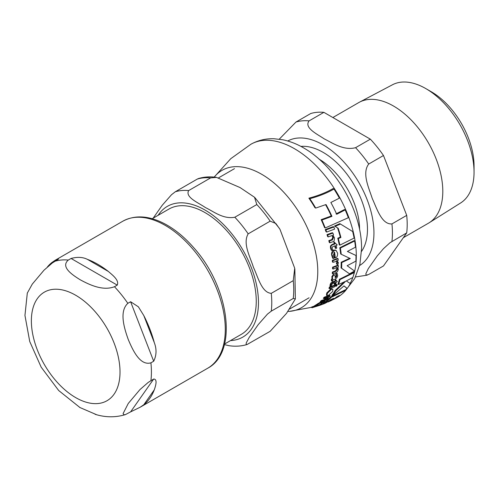 <?xml version="1.0" encoding="UTF-8"?>
<svg xmlns="http://www.w3.org/2000/svg" width="499" height="499" viewBox="0 0 499 499"><rect width="100%" height="100%" fill="white"/><g stroke="black" fill="none" stroke-linecap="round" stroke-linejoin="round"><path stroke-width="0.75" d="M354.115 238.079A88.279 50.967 -120 0 0 352.662 231.53L340.455 224.026L335.116 226.396L338.185 228.261A87.306 50.405 60 0 1 340.904 237.474L338.353 238.578A86.882 50.162 60 0 1 339.838 245.146L354.115 238.079M328.242 295.495L332.739 291.422L332.821 289.114L331.592 289.177L327.375 293.337L327.088 295.583L328.242 295.495M335.091 279.122L336.95 277.756L337.686 275.754L337.299 273.658L336.189 274.088L336.75 276.016L335.621 277.656L334.561 274.849L333.906 274.824L332.396 277.045L332.627 278.754L331.904 279.995L332.035 281.193L332.665 280.962L332.87 279.951L335.091 279.122M333.232 258.532L334.249 258.158L333.276 255.413L334.536 252.07A85.597 49.42 60 0 1 335.272 257.921L335.403 257.871C336.9 257.503 337.642 255.962 337.63 253.243L336.108 250.429L334.38 250.342C332.072 253.005 331.367 254.733 332.265 255.513L333.232 258.532L332.665 258.201L331.685 255.182C331.286 252.893 331.991 251.172 333.8 250.005L335.815 250.292M319.21 304.833L323.676 302.55L324.768 301.302L320.732 303.941L321.456 303.099L321.306 302.431L318.612 303.966L315.187 306.349L319.21 304.833M321.824 302.375L320.583 302.014L321.824 302.375M349.481 273.814L354.558 271.051L347.142 265.718L355.868 261.139A88.279 50.967 -120 0 0 355.98 255.494L347.385 251.452L355.481 247.18A88.279 50.967 -120 0 0 354.639 240.986L340.368 248.059A86.882 50.162 60 0 1 341.222 254.265L350.292 258.576L341.734 262.58A86.882 50.162 60 0 1 341.615 268.225L349.481 273.814L341.054 267.901A86.09 49.707 -120 0 0 341.185 263.447A86.09 49.707 -120 0 0 341.173 262.256L349.737 258.257M347.441 251.427L355.98 255.494M341.222 254.265L340.661 253.935A86.09 49.707 -120 0 0 339.794 247.729L354.072 240.661L354.639 240.986M325.217 227.974L348.346 217.714A88.279 50.967 -120 0 0 345.183 209.904L336.713 214.277A87.755 50.667 -120 0 0 330.856 202.488L339.389 198.147A88.279 50.967 -120 0 0 333.981 189.04C327.138 192.982 319.086 196.207 309.817 198.702A84.973 49.064 60 0 1 315.699 208.083L326.009 204.54A87.088 50.28 60 0 1 331.941 216.373L321.88 220.065A84.973 49.064 60 0 1 325.217 227.974L324.562 227.594A84.175 48.596 -120 0 0 321.175 219.66L331.255 215.98A86.302 49.825 -120 0 0 325.585 204.709M336.033 213.89L344.51 209.518L345.183 209.904M315.699 208.083L314.894 207.621A84.175 48.596 -120 0 0 308.881 198.165C318.181 195.702 326.259 192.495 333.12 188.541L333.981 189.04M339.838 245.146L339.258 244.809A86.09 49.707 -120 0 0 337.761 238.235L340.312 237.137A86.52 49.95 -120 0 0 337.561 227.906L334.48 226.028L339.825 223.664L340.455 224.026M332.565 295.77L344.004 285.902L347.21 288.478A88.279 50.967 -120 0 0 350.273 283.519L346.294 280.949L352.849 277.45A88.279 50.967 -120 0 0 354.259 272.554L339.981 279.621A86.882 50.162 60 0 1 338.547 284.505L345.626 281.28L335.746 290.88A86.882 50.162 60 0 1 332.565 295.77L331.904 295.389A86.09 49.707 -120 0 0 335.122 290.518L343.998 282.066M347.21 288.478L343.936 285.971M338.547 284.505L337.96 284.162A86.09 49.707 -120 0 0 339.401 279.29L353.685 272.223L354.259 272.554M327.088 295.583L326.446 295.208L326.745 292.975L330.98 288.827L332.821 289.114M322.734 303.205A86.09 49.707 -120 0 0 330.637 296.899L345.096 289.931L345.763 290.318L331.317 297.285A86.882 50.162 60 0 1 321.481 304.721L321.387 304.671M332.035 281.193L331.448 280.856L331.324 279.665L332.047 278.423L331.823 276.714L333.332 274.494L334.561 274.849M335.047 277.325L336.183 275.685L335.621 273.764L336.731 273.327L337.299 273.658M335.272 257.921L334.704 257.59A84.799 48.958 -120 0 0 334.062 252.388M329.889 242.795L332.92 241.697C333.856 242.158 334.355 240.836 334.43 237.724L332.864 235.222L333.513 234.973A86.208 49.769 -120 0 0 332.92 233.077L327.637 235.004A84.961 49.052 60 0 1 328.236 236.906L332.041 235.534L333.413 237.474L332.446 239.9L329.421 240.998A84.961 49.052 60 0 1 329.889 242.795L329.29 242.452A84.156 48.584 -120 0 0 328.81 240.649L331.841 239.557L332.808 237.125L331.929 235.578M328.236 236.906L327.618 236.551A84.156 48.584 -120 0 0 327.013 234.642L332.303 232.715L332.92 233.077M321.874 302.513L322.89 301.296M315.187 306.349L314.364 305.875L320.583 302.014M323.994 298.676L323.321 298.29A84.156 48.584 -120 0 0 324.15 297.211L329.49 295.314L330.145 295.689L324.812 297.591A84.961 49.052 60 0 1 323.994 298.676L327.849 297.335L327.575 298.321L325.13 299.899L322.023 300.947A84.961 49.052 60 0 1 321.057 301.914L324.188 300.872C326.546 299.812 327.874 298.963 328.167 298.321L328.685 297.03L329.34 296.786A86.208 49.769 -120 0 0 330.145 295.689M321.057 301.914L320.339 301.502A84.156 48.584 -120 0 0 321.319 300.541L324.444 299.5L327.157 297.585M332.565 267.19L337.767 265.212L338.328 265.537L333.132 267.514L332.565 267.19A84.156 48.584 -120 0 1 332.546 268.73L333.114 269.061L336.856 267.651L337.511 269.173L335.952 271.263L332.958 272.379A84.961 49.052 60 0 1 332.845 273.839L335.846 272.722C336.919 272.585 337.748 271.444 338.328 269.31L337.673 267.333L338.31 267.077A86.208 49.769 -120 0 0 338.328 265.537M332.845 273.839L332.272 273.508A84.156 48.584 -120 0 0 332.39 272.055L335.384 270.938L336.944 268.849L336.289 267.327M334.767 284.536L335.677 284.181A86.208 49.769 -120 0 0 336.282 282.091L337.336 281.673L335.977 279.933A86.003 49.657 60 0 1 335.708 281.118L331.573 283.22L330.743 284.873L330.588 286.382L331.567 286.033L331.642 284.698L332.814 283.42L335.372 282.453A86.003 49.657 60 0 1 334.767 284.536L334.174 284.199A85.21 49.195 -120 0 0 334.611 282.746M330.588 286.382L329.989 286.039L330.151 284.53L330.987 282.877L335.128 280.787A85.21 49.195 -120 0 0 335.397 279.596L336.083 279.889M335.796 248.465L336.706 248.109A86.208 49.769 -120 0 0 336.17 245.365L337.224 244.94L334.517 242.42A86.003 49.657 60 0 1 334.879 243.974L332.565 244.853C331.205 245.639 330.706 246.113 331.068 246.257L331.062 248.39L331.816 250.429L332.789 250.074L332.047 248.265L332.702 246.687L335.253 245.72A86.003 49.657 60 0 1 335.796 248.465L335.216 248.134A85.21 49.195 -120 0 0 334.779 245.901M331.816 250.429L331.23 250.093L330.475 248.053L330.475 245.92L331.972 244.51L334.286 243.637A85.21 49.195 -120 0 0 333.925 242.084L334.623 242.383M312.081 307.752L320.539 305.076A86.732 50.075 -120 0 0 321.967 304.371L313.578 307.091A84.961 49.052 60 0 1 312.081 307.752L311.201 307.247A84.156 48.584 -120 0 0 312.73 306.604L314.663 306.043M325.242 229.584L333.232 226.633L333.868 226.995L325.891 229.958L325.242 229.584A84.156 48.584 -120 0 1 326.015 231.704L326.652 232.072L334.611 229.103A86.732 50.075 -120 0 0 333.868 226.995M329.558 288.684L328.953 288.335A84.156 48.584 -120 0 0 329.415 287.075L334.667 285.129L335.259 285.472L330.02 287.424A84.961 49.052 60 0 1 329.558 288.684L334.804 286.738A86.208 49.769 -120 0 0 335.259 285.472M332.315 260.372L337.517 258.401L338.085 258.725L332.883 260.703L332.315 260.372A84.156 48.584 -120 0 1 332.421 261.969L332.995 262.299L336.769 261.32L337.418 262.53L336.956 264.233L337.86 264.688L338.403 262.63L337.025 260.777L338.191 260.316A86.208 49.769 -120 0 0 338.085 258.725M336.956 264.233L336.388 263.909L336.856 262.206L336.469 261.202M336.32 286.233L335.995 285.721L336.32 286.233L337.181 285.241L336.85 284.736L335.995 285.721L335.403 285.378L335.721 285.89L335.403 285.378L336.264 284.399L336.588 284.898M340.368 248.059L339.794 247.729M341.734 262.58L341.173 262.256M341.615 268.225L341.054 267.901M337.181 285.241L336.264 284.399M336.644 260.553L337.118 260.827M332.883 260.703A84.961 49.052 60 0 1 332.995 262.299M330.02 287.424L329.415 287.075M325.891 229.958A84.961 49.052 60 0 1 326.652 232.072M321.967 304.371L321.319 303.997M313.578 307.091L312.73 306.604M331.068 246.257L330.475 245.92M334.879 243.974L334.286 243.637M334.517 242.42L333.925 242.084M331.573 283.22L330.987 282.877M335.708 281.118L335.128 280.787M335.977 279.933L335.397 279.596M332.958 272.379L332.39 272.055M333.132 267.514A84.961 49.052 60 0 1 333.114 269.061M324.812 297.591L324.15 297.211M322.023 300.947L321.319 300.541M317.57 304.945L316.79 304.496M324.768 301.302L324.082 300.909M323.614 301.714L322.915 301.309M327.637 235.004L327.013 234.642M329.421 240.998L328.81 240.649M336.189 274.088L335.621 273.764M332.627 278.754L332.047 278.423M331.317 297.285L330.637 296.899M321.481 304.721L324.737 303.461A87.394 50.455 -120 0 0 330.812 299.562L333.694 298.29A87.762 50.667 60 0 1 328.111 301.995L327.756 301.789M328.111 301.995L331.13 300.591A88.049 50.836 -120 0 0 336.682 296.868L339.376 295.483A88.211 50.929 60 0 1 333.943 299.169L337.623 297.148A88.279 50.967 -120 0 0 345.763 290.318M333.943 299.169A88.211 50.929 60 0 1 333.407 299.444L333.276 299.363M339.981 279.621L339.401 279.29M335.746 290.88L335.122 290.518M340.904 237.474L340.312 237.137M338.353 238.578L337.761 238.235M338.185 228.261L337.561 227.906M335.116 226.396L334.48 226.028M309.817 198.702L308.881 198.165M331.941 216.373L331.255 215.98M321.88 220.065L321.175 219.66M425.803 88.585L431.329 91.779A60.416 34.88 60 0 1 474.05 165.768L474.05 172.155A68.238 39.396 -120 0 0 425.803 88.585A68.238 39.396 -120 0 0 392.439 84.786L359.492 102.17A69.654 40.213 -120 0 0 358.719 102.601L332.864 117.527M403.329 237.705L428.373 223.246A69.654 40.213 -120 0 0 429.134 222.791A69.654 40.213 -120 0 0 442.8 191.36A69.654 40.213 -120 0 0 412.891 121.793A69.654 40.213 -120 0 0 359.492 102.17M323.888 112.344L370.345 139.165L355.569 147.692C343.649 150.817 332.671 143.032 324.313 138.915C317.183 134.094 303.704 127.756 309.112 120.87L323.888 112.344A84.961 49.052 -120 0 0 310.752 113.516L295.976 122.043L279.253 139.184M383.481 155.507L406.71 215.375L391.94 223.908C381.641 224.712 376.782 208.233 372.298 198.608C369.035 188.273 361.669 173.234 368.711 164.04L383.481 155.507A84.961 49.052 -120 0 0 370.345 139.165M406.71 232.896L383.481 265.942L368.711 274.469L366.098 275.155L365.854 273.739L368.274 268.68L377.219 255.962L383.457 248.695L390.025 242.701L406.71 232.896A84.961 49.052 -120 0 0 406.71 215.375M429.134 222.791L460.658 202.943A68.238 39.396 -120 0 0 474.05 172.155M152.195 218.724L168.924 209.069A72.349 41.766 60 0 1 224.675 228.448A72.349 41.766 60 0 1 256.255 301.259A72.349 41.766 60 0 1 241.273 334.374L224.538 344.036M210.64 177.893L188.659 190.581C184.898 197.336 198.646 202.819 205.413 207.565C213.634 211.47 223.128 219.41 234.829 217.233L256.81 204.546L254.502 197.248L240.056 187.562L216.522 177.394L210.64 177.893A84.88 49.008 -120 0 0 197.286 179.085L198.334 178.598C204.103 176.833 210.173 176.428 216.529 177.394M153.168 218.169L162.225 205.27L171.519 194.716L175.305 191.772L197.286 179.085M247.136 344.478L270.165 331.305L286.532 313.347L295.352 298.957L293.25 298.464L271.269 311.151L267.483 314.096L258.189 324.649L249.169 337.48L246.244 342.894L246.182 344.397L247.136 344.478C241.366 346.244 235.297 346.649 228.941 345.682L224.394 344.603M270.165 221.157L248.184 233.85C242.433 243.431 250.373 257.172 253.398 267.252C257.871 276.496 261.551 292.695 271.269 293.343L293.25 280.656L294.716 268.256L279.995 229.372L275.86 223.496L270.165 221.157A84.88 49.008 -120 0 0 256.81 204.546M130.601 411.881L125.449 414.594L123.933 414.788L123.085 413.596L128.255 403.479L139.963 389.582L148.247 382.384L153.686 379.034C157.803 379.14 155.557 386.114 154.278 389.844A84.88 49.008 60 0 1 143.793 404.764L140.125 407.246L130.601 411.881L153.686 379.034M153.686 361.232L150.916 362.829C139.994 366.029 132.697 350.024 128.255 339.501C124.401 328.641 118.881 311.613 127.831 303.336L130.601 301.733L138.366 306.804L143.793 315.549A84.88 49.008 60 0 1 154.278 342.582C156.78 349.1 156.58 355.319 153.686 361.232L130.601 301.733M117.246 285.122L114.477 286.719C102.569 291.316 88.859 284.43 80.27 279.814C72.274 274.855 60.342 266.94 68.307 260.066L71.076 258.463C77.364 256.779 82.797 257.066 87.369 259.343A84.88 49.008 60 0 1 108.345 271.45C112.468 275.074 119.404 280.176 117.246 285.122L71.076 258.463M47.349 267.034A84.88 49.008 60 0 1 51.921 262.505L55.239 260.228L58.526 259.075L52.283 263.004L43.999 270.202L32.292 284.099L27.277 293.144M79.672 407.415L96.669 414.75M352.924 277.232A87.493 50.518 -120 0 0 356.317 255.856A87.493 50.518 -120 0 0 318.268 167.951A87.493 50.518 -120 0 0 250.916 144.236L230.75 158.701L214.171 177.101M345.383 290.094A87.493 50.518 -120 0 0 346.905 288.303M350.13 283.426A87.493 50.518 -120 0 0 352.843 277.45M287.873 311.457L289.539 311.357A79.335 45.802 -120 0 0 317.776 271.437A79.335 45.802 -120 0 0 277.251 185.815A79.335 45.802 -120 0 0 214.233 177.108M337.418 262.53L336.856 262.206M331.062 248.39L330.475 248.053M332.565 244.853L331.972 244.51M330.743 284.873L330.151 284.53M333.401 281.997L332.814 281.661M335.952 271.263L335.384 270.938M337.511 269.173L336.944 268.849M327.575 298.321L326.895 297.928M325.13 299.899L324.444 299.5M316.048 305.725L315.256 305.269M318.612 303.966L317.863 303.535M322.778 302.831L322.03 302.4M333.413 237.474L332.808 237.125M332.446 239.9L331.841 239.557M332.265 255.513L331.685 255.182M334.38 250.342L333.8 250.005M333.906 274.824L333.332 274.494M332.396 277.045L331.823 276.714M336.75 276.016L336.183 275.685M331.904 279.995L331.324 279.665M331.592 289.177L330.98 288.827M327.375 293.337L326.745 292.975M361.532 251.39A62.743 36.227 -120 0 0 354.483 185.478A62.743 36.227 -120 0 0 300.922 146.413M319.023 159.112A57.578 33.246 60 0 1 359.586 229.365M359.629 265.518A71.9 41.511 -120 0 0 369.921 207.715A71.9 41.511 -120 0 0 323.109 144.878A71.9 41.511 -120 0 0 287.742 140.992M309.112 120.87A84.961 49.052 -120 0 0 295.976 122.043M391.94 241.422A84.961 49.052 -120 0 0 391.94 223.908M368.711 164.04A84.961 49.052 -120 0 0 355.569 147.692M230.507 340.586A75.48 43.581 -120 0 0 256.835 286.457A75.48 43.581 -120 0 0 205.095 210.091A75.48 43.581 -120 0 0 158.164 215.281M188.659 190.581A84.88 49.008 -120 0 0 175.305 191.772M271.269 311.151A84.88 49.008 -120 0 0 271.269 293.343M248.184 233.85A84.88 49.008 -120 0 0 234.829 217.233M293.25 298.464A84.88 49.008 -120 0 0 293.25 280.656M143.793 404.764L154.278 389.844M154.278 342.582L143.793 315.549M108.345 271.45L87.369 259.343M51.921 262.505L50.755 264.164M55.239 260.228L122.823 221.207A84.88 49.008 60 0 1 188.235 243.949A84.88 49.008 60 0 1 225.286 329.371A84.88 49.008 60 0 1 207.703 368.231L140.125 407.246M54.952 261.258A84.88 49.008 60 0 1 68.307 260.066M114.477 286.719A84.88 49.008 60 0 1 127.831 303.336M150.916 362.829A84.88 49.008 60 0 1 150.916 380.637M75.692 397.609A62.681 36.19 60 0 1 31.368 320.845A62.681 36.19 60 0 1 75.692 295.252A62.681 36.19 60 0 1 120.016 372.023A62.681 36.19 60 0 1 75.692 397.609M289.539 311.357L311.401 307.365M336.045 286.245L335.453 285.902M337.112 284.729L336.526 284.386M336.108 250.429L335.534 250.093M250.916 144.242C258.039 140.3 265.73 138.466 273.988 138.747L282.733 139.764C290.574 141.385 298.209 144.498 305.631 149.107C336.089 167.315 361.8 211.351 361.582 248.44L359.916 264.302L354.702 278.548L345.738 290.299M355.525 276.951L367.252 275.149M294.853 268.986L295.352 298.957M279.477 228.486L254.864 197.585M234.486 168.656L218.637 177.806M309.049 297.803L289.532 309.074M125.442 414.6C115.45 417.613 105.314 417.507 95.053 414.276M27.314 293.007L24.95 315.437L29.74 341.528L41.174 367.164L58.682 390.517L80.083 407.652M122.823 221.207C135.117 214.657 149.226 215.612 165.144 224.057C175.342 229.596 184.936 237.549 193.93 247.922C229.122 287.068 238.391 352.169 207.703 368.231"/></g></svg>
